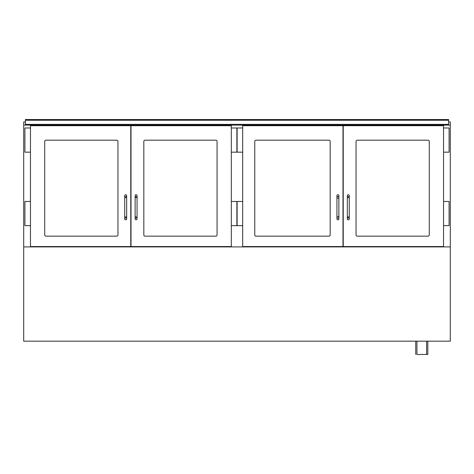 <?xml version="1.0" encoding="UTF-8"?>
<svg xmlns="http://www.w3.org/2000/svg" width="474" height="474" viewBox="0 0 474 474"><rect width="100%" height="100%" fill="white"/><g stroke="black" fill="none" stroke-linecap="round" stroke-linejoin="round"><path stroke-width="0.71" d="M427.821 341.173L427.821 354.463L416.948 354.463L416.948 341.173M415.739 354.463L415.739 341.173M450.3 246.913L450.3 341.173L23.7 341.173L23.7 246.913L450.3 246.913L450.3 125.095L23.7 125.095L23.7 121.948L25.395 121.948M433.503 246.913L433.503 246.545M40.497 246.913L40.497 246.545M448.605 125.095L448.605 119.537L25.395 119.537L25.395 120.26L448.605 120.26M448.605 124.366L25.395 124.366L25.395 125.095M25.395 124.366L25.395 120.26M356.039 234.944A1.209 1.209 0 0 0 357.248 236.153L428.063 236.153A1.209 1.209 0 0 0 429.272 234.944L429.272 141.406A1.209 1.209 0 0 0 428.063 140.197L357.248 140.197A1.209 1.209 0 0 0 356.039 141.406L356.039 234.944M443.534 246.545L343.229 246.545L343.229 125.699L443.534 125.699L443.534 246.545M117.961 234.944A1.209 1.209 0 0 1 116.752 236.153L45.937 236.153A1.209 1.209 0 0 1 44.728 234.944L44.728 141.406A1.209 1.209 0 0 1 45.937 140.197L116.752 140.197A1.209 1.209 0 0 1 117.961 141.406L117.961 234.944M30.466 246.545L130.771 246.545L130.771 125.699L30.466 125.699L30.466 246.545M137.057 216.938L135.126 216.938L135.126 218.875A0.966 0.966 0 0 0 136.091 219.841A0.966 0.966 0 0 0 137.057 218.875A0.966 0.966 0 0 0 136.091 217.904A0.966 0.966 0 0 0 135.126 218.875A0.966 0.966 0 0 0 136.091 219.841A0.966 0.966 0 0 0 137.057 218.875A0.966 0.966 0 0 0 136.091 217.904A0.966 0.966 0 0 0 135.126 218.875A0.966 0.966 0 0 0 136.091 219.841A0.966 0.966 0 0 0 137.057 218.875L137.057 195.667A0.966 0.966 0 0 1 136.091 196.639A0.966 0.966 0 0 1 135.126 195.667A0.966 0.966 0 0 1 136.091 194.701A0.966 0.966 0 0 1 137.057 195.667A0.966 0.966 0 0 0 136.091 194.701A0.966 0.966 0 0 0 135.126 195.667L135.126 197.605L137.057 197.605M231.318 201.468L236.882 201.468L236.882 225.642L231.318 225.642M231.318 127.992L236.882 127.992L236.882 152.166L231.318 152.166M231.318 125.699L231.318 246.545L131.014 246.545L131.014 125.699L231.318 125.699M143.823 234.944A1.209 1.209 0 0 0 145.032 236.153L215.854 236.153A1.209 1.209 0 0 0 217.062 234.944L217.062 141.406A1.209 1.209 0 0 0 215.854 140.197L145.032 140.197A1.209 1.209 0 0 0 143.823 141.406L143.823 234.944M30.466 127.992L24.909 127.992L24.909 152.166L30.466 152.166M30.466 201.468L24.909 201.468L24.909 225.642L30.466 225.642M443.534 127.992L449.091 127.992L449.091 152.166L443.534 152.166M443.534 201.468L449.091 201.468L449.091 225.642L443.534 225.642M356.039 141.406A1.209 1.209 0 0 1 357.248 140.197M429.272 234.944A1.209 1.209 0 0 1 428.063 236.153M117.961 141.406A1.209 1.209 0 0 0 116.752 140.197M44.728 234.944A1.209 1.209 0 0 0 45.937 236.153M143.823 141.406A1.209 1.209 0 0 1 145.032 140.197M217.062 234.944A1.209 1.209 0 0 1 215.854 236.153M125.699 217.904A0.966 0.966 0 0 1 126.665 218.875A0.966 0.966 0 0 1 125.699 219.841A0.966 0.966 0 0 1 124.733 218.875A0.966 0.966 0 0 1 125.699 217.904A0.966 0.966 0 0 1 126.665 218.875A0.966 0.966 0 0 1 125.699 219.841A0.966 0.966 0 0 1 124.733 218.875A0.966 0.966 0 0 1 125.699 217.904M124.733 197.605L126.665 197.605L126.665 216.938L124.733 216.938L124.733 195.667A0.966 0.966 0 0 0 125.699 196.639A0.966 0.966 0 0 0 126.665 195.667A0.966 0.966 0 0 0 125.699 194.701A0.966 0.966 0 0 0 124.733 195.667M348.301 217.904A0.966 0.966 0 0 0 347.335 218.875A0.966 0.966 0 0 0 348.301 219.841A0.966 0.966 0 0 0 349.267 218.875A0.966 0.966 0 0 0 348.301 217.904A0.966 0.966 0 0 0 347.335 218.875A0.966 0.966 0 0 0 348.301 219.841A0.966 0.966 0 0 0 349.267 218.875A0.966 0.966 0 0 0 348.301 217.904M347.335 218.875L347.335 216.938L349.267 216.938L349.267 195.667A0.966 0.966 0 0 1 348.301 196.639A0.966 0.966 0 0 1 347.335 195.667A0.966 0.966 0 0 1 348.301 194.701A0.966 0.966 0 0 1 349.267 195.667M450.3 125.095L450.3 121.948L448.605 121.948M34.335 246.913L34.335 246.545M23.7 125.095L23.7 246.913M439.665 246.545L439.665 246.913M247.878 246.913L247.878 246.545M226.122 246.913L226.122 246.545M254.763 141.406A1.209 1.209 0 0 1 255.972 140.197L328.968 140.197A1.209 1.209 0 0 1 330.177 141.406L330.177 234.944A1.209 1.209 0 0 1 328.968 236.153L255.972 236.153A1.209 1.209 0 0 1 254.763 234.944L254.763 141.406A1.209 1.209 0 0 1 255.972 140.197M242.682 125.699L242.682 246.545L342.986 246.545L342.986 125.699L242.682 125.699M242.682 201.468L237.119 201.468L237.119 225.642L242.682 225.642M242.682 127.992L237.119 127.992L237.119 152.166L242.682 152.166M330.177 141.406A1.209 1.209 0 0 0 328.968 140.197M254.763 234.944A1.209 1.209 0 0 0 255.972 236.153M328.968 236.153A1.209 1.209 0 0 0 330.177 234.944M337.909 217.904A0.966 0.966 0 0 1 338.874 218.875A0.966 0.966 0 0 1 337.909 219.841A0.966 0.966 0 0 1 336.943 218.875A0.966 0.966 0 0 1 337.909 217.904A0.966 0.966 0 0 1 338.874 218.875A0.966 0.966 0 0 1 337.909 219.841A0.966 0.966 0 0 1 336.943 218.875A0.966 0.966 0 0 1 337.909 217.904M336.943 198.085L338.874 198.085L338.874 216.458L336.943 216.458L336.943 195.667A0.966 0.966 0 0 0 337.909 196.639A0.966 0.966 0 0 0 338.874 195.667A0.966 0.966 0 0 0 337.909 194.701A0.966 0.966 0 0 0 336.943 195.667M347.335 216.938L347.335 197.605L349.267 197.605M426.612 341.173L426.612 354.463M135.126 216.938L135.126 197.605M124.733 216.938L124.733 218.875M126.665 216.938L126.665 218.875M126.665 197.605L126.665 195.667M349.267 216.938L349.267 218.875M347.335 197.605L347.335 195.667M336.943 216.458L336.943 218.875M338.874 216.458L338.874 218.875M338.874 198.085L338.874 195.667"/></g></svg>
